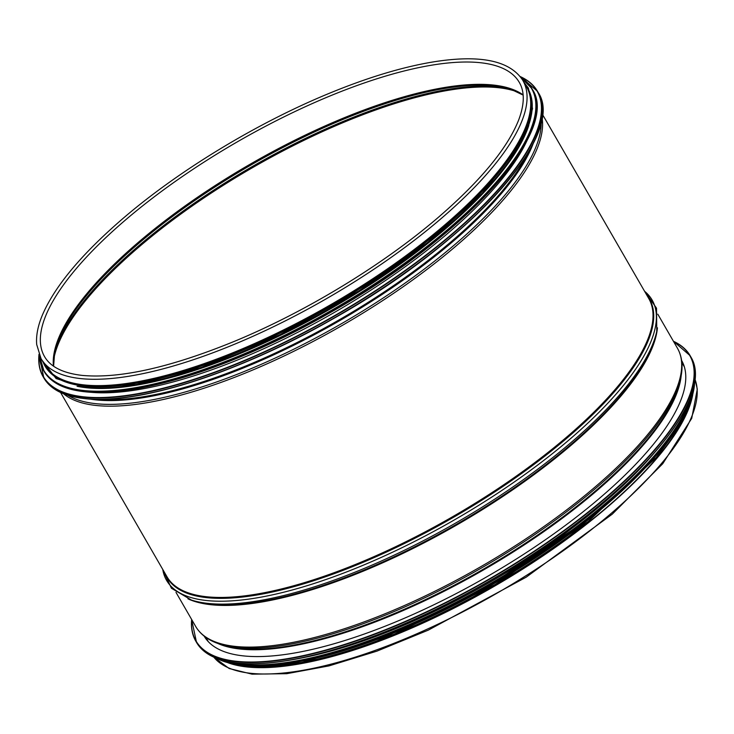 <?xml version="1.0" encoding="UTF-8"?>
<svg xmlns="http://www.w3.org/2000/svg" width="734" height="734" viewBox="0 0 734 734"><rect width="100%" height="100%" fill="white"/><g stroke="black" fill="none" stroke-linecap="round" stroke-linejoin="round"><path stroke-width="1.1" d="M89.273 392.13A277.47 90.631 -30 0 0 335.282 311.904A277.47 90.631 -30 0 0 527.755 138.965M77.052 386.277A277.47 90.631 -30 0 0 86.704 387.781A277.47 90.631 -30 0 0 341.503 302.454A277.47 90.631 -30 0 0 528.792 125.468M57.564 377.248A277.47 90.631 -30 0 0 85.447 385.616A277.47 90.631 -30 0 0 360.568 287.847A277.47 90.631 -30 0 0 530.728 104.072M681.62 360.458A275.663 90.034 150 0 1 581.557 513.011A275.663 90.034 150 0 1 204.153 636.121M653.324 454.034A277.47 90.631 150 0 1 585.301 518.02A277.47 90.631 150 0 1 299.344 658.407M598.65 510.901A277.47 90.631 150 0 1 586.75 520.534A277.47 90.631 150 0 1 375.927 639.488M690.4 402.168A277.47 90.631 150 0 1 504.533 580.016A277.47 90.631 150 0 1 247.661 666.573A277.47 90.631 150 0 1 235.889 664.582M692.749 394.598A278.177 90.86 150 0 1 512.149 575.676A278.177 90.86 150 0 1 247.156 666.977A278.177 90.86 150 0 1 228.155 662.83M522.828 80.401L526.489 86.74A278.177 90.86 150 0 1 380.377 273.69A278.177 90.86 150 0 1 84.318 384.928A278.177 90.86 150 0 1 44.673 364.908L41.021 358.577L36.7 344.521C35.957 335.851 37.81 326.107 42.288 315.308C54.454 286.774 80.942 254.854 121.752 219.53C177.5 171.325 255.982 123.532 328.428 93.677C366.578 77.905 401.039 67.4 431.821 62.151C479.531 54.252 509.873 60.335 522.828 80.401A278.177 90.86 150 0 1 376.716 267.35A278.177 90.86 150 0 1 80.657 378.588A278.177 90.86 150 0 1 41.021 358.577M75.345 397.103A285.15 93.135 -30 0 0 84.841 398.562A285.15 93.135 -30 0 0 346.301 311.115A285.15 93.135 -30 0 0 539.031 129.395M538.206 92.53C566.951 134.45 468.292 243.11 333.933 318.327C239.89 372.45 138.442 405.14 84.676 398.617C64.243 396.388 50.628 389.497 43.829 377.955A285.425 93.227 -30 0 0 84.511 398.498A285.425 93.227 -30 0 0 388.286 284.361A285.425 93.227 -30 0 0 538.206 92.53L537.471 91.264A285.425 93.227 -30 0 0 520.213 76.556M38.994 354.394A285.425 93.227 -30 0 0 43.104 376.689A285.425 93.227 -30 0 0 83.777 397.232A285.425 93.227 -30 0 0 387.552 283.095A285.425 93.227 -30 0 0 537.471 91.264L520.149 76.483M39.049 354.531A285.159 93.145 -30 0 0 83.832 396.846A285.159 93.145 -30 0 0 412.948 264.809A285.159 93.145 -30 0 0 520.305 76.675M75.143 390.213A281.663 91.998 -30 0 0 84.529 391.662A281.663 91.998 -30 0 0 342.796 305.271A281.663 91.998 -30 0 0 533.168 125.78M532.352 89.365C560.748 130.78 463.292 238.1 330.575 312.4C237.688 365.862 137.469 398.158 84.364 391.708C64.188 389.506 50.738 382.708 44.022 371.303A281.939 92.089 -30 0 0 84.199 391.589A281.939 92.089 -30 0 0 384.267 278.847A281.939 92.089 -30 0 0 532.352 89.365L531.948 88.658A281.939 92.089 -30 0 0 520.773 77.29M39.352 355.247A281.939 92.089 -30 0 0 43.609 370.597A281.939 92.089 -30 0 0 83.786 390.883A281.939 92.089 -30 0 0 383.854 278.14A281.939 92.089 -30 0 0 531.948 88.658L520.727 77.226M39.471 355.522A281.682 92.007 -30 0 0 83.841 390.516A281.682 92.007 -30 0 0 401.874 265.203A281.682 92.007 -30 0 0 520.956 77.538M85.401 387.313A278.452 90.952 -30 0 0 382.579 275.406A278.452 90.952 -30 0 0 527.673 88.254M43.269 362.468A278.452 90.952 -30 0 0 84.74 386.176A278.452 90.952 -30 0 0 386.139 271.397A278.452 90.952 -30 0 0 525.076 84.3M673.518 341.402A285.15 93.135 150 0 1 586.328 513.525A285.15 93.135 150 0 1 322.547 650.92A285.15 93.135 150 0 1 191.712 619.579M673.445 341.273A285.425 93.227 150 0 1 690.171 355.733A285.425 93.227 150 0 1 586.604 513.763A285.425 93.227 150 0 1 195.794 641.167A285.425 93.227 150 0 1 191.638 619.45M673.408 341.209L690.171 355.733L690.896 357.008A285.425 93.227 150 0 1 587.338 515.039A285.425 93.227 150 0 1 196.528 642.433L191.592 619.386M692.465 391.525A285.159 93.145 150 0 1 587.328 515.25A285.159 93.145 150 0 1 225.641 661.05M692.107 392.956A281.663 91.998 150 0 1 587.411 518.25A281.663 91.998 150 0 1 227.063 661.453M693.621 387.589A281.939 92.089 150 0 1 587.677 518.488A281.939 92.089 150 0 1 221.65 660.077M694.639 382.497A281.939 92.089 150 0 1 588.09 519.195A281.939 92.089 150 0 1 216.732 658.416M692.428 395.516A281.682 92.007 150 0 1 588.09 519.406A281.682 92.007 150 0 1 229.118 663.013M654.572 457.466A278.452 90.952 150 0 1 587.246 520.589A278.452 90.952 150 0 1 301.692 661.206M587.906 521.727A278.452 90.952 150 0 1 239.559 665.096M681.161 375.762A274.828 89.768 150 0 1 506.644 556.115A274.828 89.768 150 0 1 240.348 649.067A274.828 89.768 150 0 1 217.64 643.379M239.706 648.526A275.14 89.869 150 0 1 222.989 645.14L219.723 644.094A277.544 90.649 150 0 0 236.587 647.507A277.544 90.649 150 0 0 498.707 557.803A277.544 90.649 150 0 0 680.739 377.918L680.014 381.276A275.14 89.869 150 0 1 499.56 559.602A275.14 89.869 150 0 1 239.706 648.526M657.792 314.17L677.454 348.228A278.177 90.86 150 0 1 531.352 535.178A278.177 90.86 150 0 1 235.293 646.415A278.177 90.86 150 0 1 195.648 626.405C200.492 634.616 208.52 640.507 219.723 644.094M657.444 327.786A278.177 90.86 150 0 1 481.119 510.433A278.177 90.86 150 0 1 211.227 604.743A278.177 90.86 150 0 1 187.95 598.843M210.575 604.192A278.489 90.961 150 0 1 193.904 600.852L191.427 600.063A280.324 91.557 150 0 0 208.199 603.431A280.324 91.557 150 0 0 472.687 512.983A280.324 91.557 150 0 0 656.756 331.401L656.196 333.942A278.489 90.961 150 0 1 473.338 514.341A278.489 90.961 150 0 1 210.575 604.192M644.59 291.297A280.324 91.557 150 0 1 518.8 478.816A280.324 91.557 150 0 1 206.52 600.522A280.324 91.557 150 0 1 162.774 569.465M647.021 295.518A278.489 90.961 150 0 1 508.589 482.623A278.489 90.961 150 0 1 206.804 597.659A278.489 90.961 150 0 1 165.214 573.685M542.408 114.311L648.783 298.554A278.177 90.86 150 0 1 502.671 485.513A278.177 90.86 150 0 1 206.612 596.751A278.177 90.86 150 0 1 166.967 576.731L60.592 392.488M542.022 117.523A278.177 90.86 150 0 1 378.753 303.151A278.177 90.86 150 0 1 96.182 405.48A278.177 90.86 150 0 1 63.564 393.763M541.187 121.982A277.544 90.649 150 0 1 371.074 305.821A277.544 90.649 150 0 1 95.805 403.672A277.544 90.649 150 0 1 67.849 395.268M533.379 143.093A275.14 89.869 150 0 1 345.604 317.198A275.14 89.869 150 0 1 96.163 399.902A275.14 89.869 150 0 1 90.034 399.067M528.801 151.571A274.828 89.768 150 0 1 339.695 319.547A274.828 89.768 150 0 1 99.668 399.333M695.034 379.441A278.177 90.86 150 0 1 540.903 566.061A278.177 90.86 150 0 1 250.817 673.307A278.177 90.86 150 0 1 213.888 657.233M53.554 360.376A277.47 90.631 150 0 1 252.129 167.893A277.47 90.631 150 0 1 518.112 92.163M54.334 354.219A277.002 90.475 150 0 1 251.578 166.939A277.002 90.475 150 0 1 512.396 89.759M53.6 366.202L54.665 352.568A274.599 89.695 150 0 1 250.588 165.223A274.599 89.695 150 0 1 510.8 89.218L523.14 95.108M53.417 366.073A274.131 89.539 150 0 1 250.046 164.269A274.131 89.539 150 0 1 523.122 94.888M44.517 356.55A274.131 89.539 150 0 1 237.155 141.946A274.131 89.539 150 0 1 519.323 82.428C524.856 91.897 524.571 104.604 518.461 120.523C507.13 148.543 480.798 180.491 439.455 216.374C384.065 264.286 305.904 311.877 233.862 341.567C170.288 367.505 119.78 378.79 82.336 375.423C63.051 373.211 50.444 366.917 44.517 356.55M43.829 377.955L38.957 354.302M44.022 371.303L39.315 355.173M41.783 359.899L56.114 378.57L84.997 387.433L136.295 384.616L201.29 367.45L279.92 334.713L359.275 290.636L427.472 242.66L482.266 193.262L518.415 147.139L528.37 126.661L532.508 108.549L528.407 88.108L523.59 81.731M690.896 357.008C710.062 387.781 667.582 452.364 587.365 515.24C500.606 584.64 374.303 646.278 290.591 660.059C240.559 668.435 209.199 662.563 196.528 642.433M694.694 382.148L686.804 410.6L665.509 444.217L631.992 481.165L588.117 519.397L485.963 587.631L430.592 616.34L376.001 639.461L324.914 655.847L279.865 664.674L243.101 665.509L216.411 658.288M690.722 401.14L678.225 427.729L656.288 457.493L588.007 521.709L495.12 584.521L394.241 634.222L302.353 662.417L264.726 666.802L234.834 664.353M205.85 637.378L208.346 641.709M681.858 362.559L684.363 366.881M677.454 348.228C682.143 356.531 683.235 366.431 680.739 377.918M175.986 592.338L195.648 626.405M162.572 569.116L171.426 588.246L191.427 600.063M644.379 290.939L656.526 308.179L656.756 331.401M695.043 379.395L697.3 389.176L691.712 418.389L662.738 463.723L612.248 514.167L526.223 577.153L428.289 630.139L376.918 651.141L329.025 665.885L286.783 673.684L252.065 674.161L229.192 668.527L213.851 657.214"/></g></svg>

